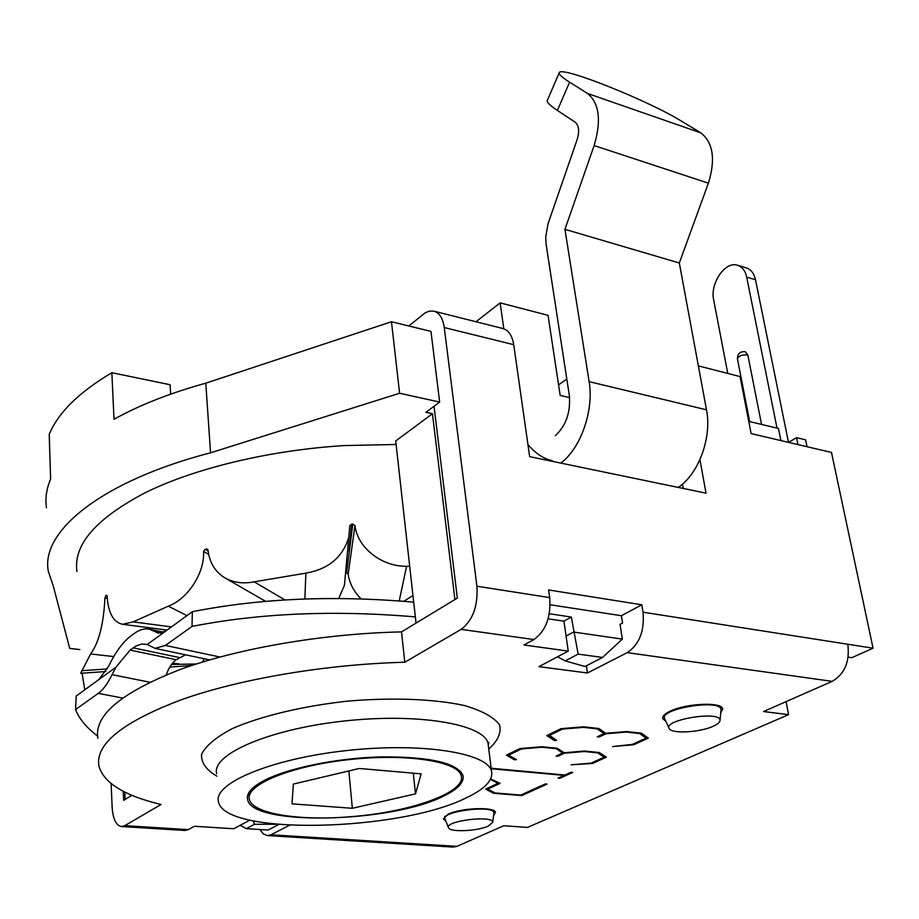 <?xml version="1.0" encoding="UTF-8"?>
<svg xmlns="http://www.w3.org/2000/svg" width="919" height="919" viewBox="0 0 919 919"><rect width="100%" height="100%" fill="white"/><g stroke="black" fill="none" stroke-linecap="round" stroke-linejoin="round"><path stroke-width="1.38" d="M46.478 507.793C45.065 498.523 46.444 488.954 50.614 479.098L49.224 434.446C57.989 412.895 78.862 392.31 111.854 372.712L170.107 384.728L170.67 394.148M79.827 649.584L69.729 648.412L53.153 585.529L48.385 571.549C40.091 531.733 101.297 481.074 210.554 452.814L399.604 393.263L439.65 402.062L430.965 331.38L391.471 321.742L205.787 383.177C169.969 393.102 139.378 405.141 114.013 419.294L111.854 372.712M748.755 421.361L778.462 428.472L780.897 440.58M278.779 824.515L268.084 830.029L246.258 828.639L254.517 824.286L275.93 824.251M254.517 824.286L253.116 820.874M246.258 828.639L240.123 825.331M416.031 623.116L395.71 440.994L432.447 413.722L454.916 599.544L416.031 623.116M602.554 657.453L585.012 666.505L565.219 660.899L578.143 654.11L602.554 657.453L622.358 639.119L573.548 632.042L566.081 636.074M565.219 660.899L557.546 656.775M578.143 654.11L571.354 617.063L549.309 613.743M568.252 651.1L524.002 645L533.905 639.555C545.806 630.974 551.078 616.994 549.7 597.603L548.609 589.964L641.807 604.794L643.013 612.203C644.644 630.974 639.394 644.449 627.229 652.639L587.436 672.984L538.948 666.654L568.252 651.1L563.921 621.152L571.354 617.063M550.159 604.759L621.405 615.719L622.565 623.048L620.049 624.392L622.358 639.119M439.65 402.062L425.922 412.321L432.447 413.722M123.261 791.27L123.663 800.311L131.945 795.291L125.122 799.427L124.789 792.04M488.311 826.078C477.639 831.167 450.195 832.419 448.552 827.847C443.67 821.012 493.606 814.762 492.63 822.344L488.311 826.078M493.917 813.51L493.928 812.626C493.158 804.78 441.579 811.247 444.934 818.76L448.415 827.502M713.224 726.24C699.933 732.489 671.605 734.028 669.227 728.583C662.576 719.818 720.714 710.307 720.002 720.335C719.968 722.242 717.705 724.206 713.224 726.24M721.001 710.398L720.967 709.146C719.324 698.945 659.911 708.733 664.517 718.382L669.032 728.147M687.722 478.925L684.827 481.97M569.585 397.605L560.176 395.423L548.057 315.343L500.154 302.868L503.796 328.784M551.687 461.212L552.399 460.752C543.393 458.707 535.237 453.262 527.908 444.428M475.996 321.742L500.154 302.868M558.58 384.866L566.816 379.099M205.787 383.177L210.554 452.814M391.471 321.742L399.604 393.263M292.047 803.872L293.322 784.091L359.295 768.468L421.143 773.855L415.503 793.855L352.345 808.283L292.047 803.872M352.345 808.283L348.852 770.949M415.503 793.855L413.274 773.178M409.69 566.276L406.589 566.276C382.488 566.747 357.732 548.459 354.975 525.611L352.827 523.991L349.829 525.473L348.795 537.316C342.672 557.27 328.37 569.217 305.889 573.134L254.161 581.83C242.915 584.047 232.932 582.589 224.213 577.477C214.908 571.469 209.509 562.371 208.004 550.194L207.361 549.091L205.144 549.263L203.581 551.492C204.661 574.409 186.546 599.659 168.257 606.184L133.175 621.864L122.641 624.288C113.428 622.37 108.247 613.019 107.109 596.247L106.19 595.225L104.927 597.982C103.663 624.024 98.884 642.691 90.602 653.972L80.688 673.282L105.8 671.536M352.827 523.991L346.624 572.732L348.163 574.249L354.975 525.611M361.144 598.912C353.918 591.802 349.588 583.576 348.163 574.249M348.795 537.316L344.453 585.254L338.72 598.499M204.087 658.716L202.708 661.967M196.298 663.977L171.554 664.448M82.055 673.19L84.801 689.801M76.978 571.561C73.072 544.841 95.955 518.488 145.627 492.504C195.276 468.116 269.876 450.149 344.395 445.566L396.1 444.486M350.874 816.681C410.368 812.212 466.726 792.247 461.154 775.647C457.984 761.196 405.865 753.143 347.979 759.737C290.048 766.136 245.028 785.079 249.417 799.392C252.403 813.82 299.686 821.138 350.874 816.681M115.966 667.171L76.22 696.028L75.553 709.594L98.299 693.34C103.158 689.79 107.741 683.564 112.049 674.649L115.966 667.171L130.119 650.089L136.023 646.023L141.583 644.047L147.235 644.472L155.035 648.366L165.386 645.437L219.905 657.016M185.535 654.81L176.195 659.716C171.979 662.898 168.659 667.952 166.236 674.879M415.342 616.902C334.022 609.963 259.583 613.134 192.025 626.413L165.386 645.437M75.553 709.594C79.16 718.784 86.466 727.584 97.471 735.993M192.025 626.413L192.335 611.732L147.235 644.472M98.907 679.555L108.672 666.195C115.357 652.249 122.675 642.232 130.636 636.143L133.692 633.869C139.274 629.745 144.582 628.194 149.636 629.205L158.263 633.168L165.788 630.997M192.335 611.732C259.261 598.384 333.046 595.19 413.699 602.14M408.771 325.969L425.233 312.805L429.207 311.15L433.802 311.127C439.397 312.747 442.878 318.227 444.256 327.543L476.904 586.219C478.075 606.092 472.814 620.474 461.131 629.366L404.797 662.243C326.36 664.23 240.41 678.819 181.813 699.566C122.744 721.897 95.105 744.08 98.919 766.113C103.755 782.942 124.467 795.739 161.043 804.493L124.8 825.653L121.48 826.549C116.07 825.492 112.957 819.082 112.141 807.296L111.142 783.608M404.797 662.243L401.523 631.904L457.329 598.085L434.032 406.267M786.101 701.622L788.594 714.649L763.551 711.536L832.189 681.358C844.733 673.995 849.937 661.634 847.812 644.253L873.05 648.194L851.821 657.694L848.168 657.142M698.36 365.888L740.048 376.572L751.133 433.596L831.488 452.447L873.05 648.194M678.233 487.415C698.566 474.147 712.099 437.398 706.493 409.805L589.125 381.649C594.156 410.322 580.544 448.92 560.716 463.084L706.022 493.17L699.945 459.661M560.716 463.084L529.654 456.651L513.721 344.682C512.216 335.55 508.586 330.162 502.808 328.497L433.802 311.127M559.074 73.083L547.46 100.148C546.104 101.699 549.413 105.134 557.385 110.441L569.596 82.159C561.498 77.012 558.086 73.773 559.349 72.44C562.933 66.352 649.147 100.987 682.07 121.492L700.898 132.899C713.19 142.617 715.694 159.366 708.4 183.168L679.313 262.995L564.944 229.336L594.134 145.57L708.4 183.168M555.306 435.686C566.07 425.715 570.733 412.263 569.309 395.331L546.116 244.316L545.725 236.734L548.034 223.731L577.212 139.378C579.625 131.199 578.924 125.444 575.11 122.135L557.385 110.441M569.596 82.159L587.597 93.497C599.337 103.261 601.508 120.619 594.134 145.57M683.242 488.448L682.472 484.129M706.493 409.805L679.313 262.995M589.125 381.649L564.944 229.336M587.436 672.984L586.368 665.804M621.405 615.719L641.807 604.794M548.126 618.809L563.921 621.152M289.531 825.273L270.967 834.762L267.383 835.589L453.044 847.088L456.904 846.353L503.807 825.733L527.495 827.41L788.594 714.649M401.523 631.904C323.58 633.593 238.239 648.286 180.055 669.537C121.411 692.421 93.991 715.327 97.816 738.256M647.7 737.704L632.777 744.172M555.662 739.772L554.375 739.875L547.276 735.326M562.06 728.583L548.907 734.959L556.627 740.358L554.467 740.542L546.736 735.591L561.015 728.664L583.576 726.814L598.809 728.491L605.759 733.282L626.632 731.547L641.382 733.167L648.309 738.129L633.719 744.758L612.514 746.573L632.272 744.401L646.068 738.129L639.704 733.534L626.298 732.064L605.931 733.776L599.096 736.981L597.224 736.785L604.059 733.58L597.12 728.859L583.358 727.354L562.531 729.077L548.999 735.625M604.059 733.58L597.201 728.308M605.644 733.201L598.361 736.245M646.068 738.129L639.762 732.994M554.375 739.875L554.467 740.542M633.616 744.103L633.719 744.758M598.993 736.314L599.096 736.981M490.769 778.944L497.914 783.367L490.493 779.392M494.629 792.741L493.492 792.649L493.572 793.269L485.646 789.122L497.914 783.367M493.492 792.649L486.231 788.835M545.829 783.987L521.659 794.969L521.739 795.59L493.572 793.269M499.431 782.988L487.69 788.502L487.759 789.122L495.008 792.936L520.809 795.073L545.277 783.941L547.046 784.102L521.739 795.59M490.677 778.933L500.097 783.344L487.759 789.122M571.572 772.293L559.189 777.623M491.148 768.261L564.955 775.004L571.032 772.236L572.813 772.408L559.82 778.301L558.051 778.14L564.082 775.395L491.205 768.755M559.74 777.669L559.82 778.301M555.444 748.606L541.819 747.239L521.498 748.939L508.655 755.165L516.455 759.599L514.341 759.772L506.415 755.131L519.982 748.56L542.003 746.733L557.086 748.25L564.243 752.741L584.622 751.03L599.222 752.512L606.391 757.164L592.514 763.459L571.147 764.815L591.066 763.126L604.197 757.164L597.603 752.856L584.335 751.524L564.438 753.212L557.948 756.257L556.098 756.073L562.589 753.029L555.375 748.077M555.604 748.1L562.589 753.029M564.117 752.661L557.856 755.602L557.948 756.257M557.856 755.602L557.224 755.544M597.741 752.362L604.197 757.164M605.759 756.762L592.422 762.816L592.514 763.459M592.422 762.816L591.595 762.885M515.444 759.025L514.261 759.117L514.341 759.772M514.261 759.117L506.989 754.855M521.004 748.48L508.563 754.499L508.655 755.165M267.383 835.589L263.282 833.901L259.893 829.512M121.48 826.549L184.914 830.477L188.349 829.616L194.437 826.273L233.667 828.754L249.865 820.162M445.853 821.058L443.395 818.944L448.15 814.211C460.878 807.801 495.146 806.56 495.467 812.43L493.629 815.521M665.907 721.404L662.76 718.658C662.185 716.315 664.667 713.833 670.192 711.191C686.137 703.276 721.852 701.725 722.736 708.848L720.737 713.029M262.11 781.598C285.005 768.732 335.263 758.106 380.776 756.888C429.437 756.578 456.835 762.747 462.946 775.383C464.428 782.253 457.972 789.157 443.601 796.095C391.494 822.907 251.691 826.399 247.602 799.541C246.281 793.832 251.117 787.847 262.11 781.598M466.151 797.899C484.945 789.007 493.4 780.105 491.516 771.179C487.529 752.718 420.684 742.138 345.601 750.674C270.462 758.991 212.852 783.528 218.527 801.793C224.385 835.911 399.478 831.488 466.151 797.899M747.813 354.918C742.001 354.527 738.554 355.883 737.475 358.984C737.394 353.758 739.99 351.334 745.263 351.69L747.813 354.918L761.529 424.417M807.02 446.703L805.607 439.822L796.543 437.674L797.956 444.578M796.543 437.674L788.491 442.361L755.51 279.755C754.074 273.38 751.007 269.428 746.297 267.888L737.532 265.258C742.23 266.786 745.286 270.749 746.699 277.147L777.014 428.128M727.768 373.424L713.661 299.87C709.847 283.431 725.217 260.847 737.532 265.258M349.059 551.469L351.598 524.071M399.225 600.934L406.589 566.276M203.581 551.492L208.647 554.352M208.085 550.929L205.144 549.263M206.201 548.953L207.97 550.01M284.947 599.935L254.161 581.83M106.19 595.225L106.845 595.317M171.428 626.907L133.175 621.864M104.927 597.982L107.259 598.28M107.052 595.822L105.674 595.638M90.602 653.972L113.726 656.568M172.554 663.185L179.102 663.92M107.293 668.929L81.653 670.721M168.257 606.184L186.982 615.615M305.889 573.134L304.855 598.993M412.953 595.489L403.843 601.29M112.049 674.649L149.763 682.208M130.119 650.089L176.195 659.716M98.299 693.34L122.514 698.038M133.186 647.838L179.343 657.522M161.25 633.157L155.529 631.916M461.131 629.366L533.905 639.555M549.7 597.603L476.904 586.219M847.812 644.253L643.013 612.203M444.256 327.543L513.721 344.682M627.229 652.639L832.189 681.358M587.597 93.497L700.898 132.899M456.904 846.353L270.967 834.762M188.349 829.616L124.8 825.653M488.759 749.031C498.018 740.737 501.59 732.627 499.454 724.689C493.744 717.142 482.153 710.766 464.669 705.585C434.653 698.968 392.493 697.28 347.336 701.151C302.271 706.16 260.962 716.096 232.473 728.537C216.114 737.107 205.822 745.688 201.594 754.281C200.985 762.54 206.074 769.835 216.861 776.176M216.7 773.787C211.014 754.683 268.199 729.41 342.856 721.162C417.444 712.673 483.968 724.069 488.046 743.356L488.448 746.515M746.699 277.147L755.51 279.755M492.63 822.344L493.985 813.016M444.658 816.325L444.876 818.324M493.687 810.638L493.928 812.626M720.002 720.335L721.07 709.732M664 715.212L664.414 717.796M720.507 706.562L720.967 709.146M225.683 578.327L265.591 601.336M122.641 624.3L167.051 630.089M169.808 667.056L191.566 665.528M248.934 792.603L249.233 796.796M460.66 771.409L461.154 775.647M155.035 648.366L209.647 659.899M163.743 632.261L149.636 629.205M662.656 718.026L662.76 718.658M247.418 796.899L247.602 799.541M491.516 771.179L488.046 743.356L488.862 742.391L488.242 744.918M749.663 421.58L737.475 358.984"/></g></svg>
